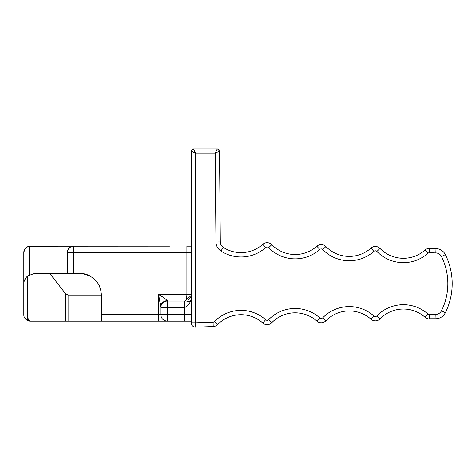 <?xml version="1.0" encoding="UTF-8"?>
<svg xmlns="http://www.w3.org/2000/svg" width="476" height="476" viewBox="0 0 476 476"><rect width="100%" height="100%" fill="white"/><g stroke="black" fill="none" stroke-linecap="round" stroke-linejoin="round"><path stroke-width="0.71" d="M319.771 317.873L316.873 321.116A6.521 6.521 180 0 0 325.893 320.8L322.782 317.766A36.967 36.967 -0 0 1 373.886 315.981A36.967 36.967 180 0 0 322.782 317.766A2.172 2.172 180 0 1 319.771 317.873A36.967 36.967 180 0 0 268.666 319.658A2.172 2.172 180 0 1 265.656 319.759A36.967 36.967 180 0 0 214.551 321.544A2.172 2.172 180 0 1 213.07 322.204L195.594 322.811L195.594 153.189L191.245 151.017L193.423 148.839L195.594 153.189L215.188 153.189L217.342 148.839L219.513 150.999L220.311 241.951A6.521 6.521 180 0 0 223.28 247.365A32.618 32.618 180 0 0 262.764 244.331L265.656 247.574A2.172 2.172 -0 0 1 268.666 247.681A36.967 36.967 180 0 0 319.771 249.466A2.172 2.172 180 0 1 322.782 249.573A36.967 36.967 180 0 0 373.886 251.358A2.172 2.172 180 0 1 376.891 251.459A36.967 36.967 180 0 0 428.001 253.244A2.172 2.172 180 0 1 429.525 252.696L435.855 252.917A6.521 6.521 180 0 1 441.466 256.528A60.892 60.892 180 0 1 441.466 310.81A6.521 6.521 180 0 1 435.855 314.422L436.004 318.765A10.871 10.871 180 0 0 445.357 312.75A65.236 65.236 180 0 0 445.357 254.589A10.871 10.871 180 0 0 436.004 248.567A10.871 10.871 0 0 1 445.357 254.589L441.466 256.528M218.996 149.607A2.172 2.172 180 0 0 217.342 148.839L193.423 148.839L217.342 148.839L193.423 148.839L191.245 150.999L193.423 148.839L217.342 148.839L219.513 150.999L215.188 153.189L215.961 241.986A10.871 10.871 180 0 0 220.918 251.013A36.967 36.967 180 0 0 265.656 247.574A2.172 2.172 180 0 1 268.666 247.681L271.778 244.646A32.618 32.618 180 0 0 316.873 246.223L319.771 249.466M191.245 150.999L191.245 155.366L191.245 150.999A2.172 2.172 180 0 0 191.245 151.017L191.245 322.811A4.349 4.349 180 0 0 195.749 327.161L213.218 326.548A6.521 6.521 180 0 0 217.663 324.578L214.551 321.544M265.656 319.759L262.764 323.008A32.618 32.618 180 0 0 217.663 324.578M262.764 323.008A6.521 6.521 180 0 0 271.778 322.692L268.666 319.658M316.873 321.116A32.618 32.618 180 0 0 271.778 322.692M370.988 319.223A6.521 6.521 180 0 0 380.009 318.908L376.891 315.874A36.967 36.967 -0 0 1 428.001 314.089A36.967 36.967 180 0 0 376.891 315.874A2.172 2.172 180 0 1 373.886 315.981L370.988 319.223A32.618 32.618 180 0 0 325.893 320.8M425.104 317.337A6.521 6.521 180 0 0 429.679 318.991L429.525 314.642A2.172 2.172 180 0 1 428.001 314.089L425.104 317.337A32.618 32.618 180 0 0 380.009 318.908M429.673 318.777L436.004 318.765M376.891 251.459L380.009 248.424A32.618 32.618 180 0 0 425.104 250.001A6.521 6.521 180 0 1 429.679 248.347L436.004 248.567L435.855 252.917M429.525 252.696L429.679 248.347L436.004 248.567L429.679 248.347A6.521 6.521 180 0 0 425.104 250.001A32.618 32.618 180 0 1 380.009 248.424A6.521 6.521 180 0 0 370.988 248.109L373.886 251.358M370.988 248.109A32.618 32.618 180 0 1 325.893 246.538A6.521 6.521 180 0 0 316.873 246.223A6.521 6.521 180 0 1 325.893 246.538L322.782 249.573L325.893 246.538A32.618 32.618 180 0 0 370.988 248.109A6.521 6.521 180 0 1 380.009 248.424M271.778 244.646A6.521 6.521 180 0 0 262.764 244.331A6.521 6.521 180 0 1 271.778 244.646A32.618 32.618 180 0 0 316.873 246.223M441.466 310.81L445.357 312.75A65.236 65.236 180 0 0 445.357 254.589M220.198 229.301L220.311 241.951A6.521 6.521 180 0 0 223.28 247.365A32.618 32.618 180 0 0 262.764 244.331M167.326 300.695L167.326 301.064L184.724 301.064L176.025 301.064L184.724 301.064L184.724 314.654L167.326 314.654L167.326 307.591L160.799 307.591L160.799 314.654L160.799 306.841A6.521 6.152 0 0 1 167.326 300.695C165.452 298.761 162.554 296.709 158.627 294.543L160.799 307.591A6.521 6.521 -88.1 0 1 167.326 301.064L167.326 307.591L184.724 307.591C189.728 304.688 191.899 300.338 191.245 294.543L186.895 294.543C186.723 298.654 185.997 300.832 184.724 301.064L191.168 295.542L191.245 294.543L191.168 295.542M26.418 247.455L24.55 249.644A6.521 6.521 180 0 0 23.8 252.679C23.729 249.531 25.597 247.377 29.417 246.217L169.498 246.157M24.681 317.932L26.4 319.866M23.8 314.654L23.8 284.214L23.8 314.654C23.711 317.058 24.966 319.027 27.566 320.568L30.321 321.181A6.521 6.521 -0 0 1 24.823 318.164M123.831 246.157L73.816 246.157A6.521 6.521 0 0 0 67.294 252.679C67.681 248.716 69.853 246.544 73.816 246.157L123.831 246.157M30.321 246.157A6.521 6.521 180 0 0 26.4 247.472M167.326 321.181L152.1 321.181L167.326 321.181C163.363 320.794 161.185 318.617 160.799 314.654L167.326 314.654L167.326 321.181L191.245 321.181L184.724 321.181L184.724 314.654L191.245 314.654L191.245 317.516M68.187 249.388L70.4 247.121M23.8 283.16L23.8 252.679L23.8 283.125L23.8 252.679L24.675 249.412M23.8 283.125L23.8 284.214C23.74 281.179 24.996 278.436 27.566 275.985L34.671 273.337L79.688 273.337C93.189 274.92 100.436 282.167 101.436 295.084L68.086 295.084L65.331 293.406L65.331 321.181L30.321 321.181A6.521 2.755 90 0 1 27.566 314.654M67.294 273.337L67.294 252.679L73.816 252.679L73.816 246.157M184.724 301.064L176.025 301.064M49.665 273.337L65.331 293.406M152.1 321.181L65.331 321.181M169.498 321.181L176.025 321.181M101.436 321.181L101.436 295.084M191.108 295.87L191.245 294.721M188.02 300.172L188.591 299.791M189.638 298.833L190.709 297.137M99.454 286.022A21.747 21.747 180 0 0 96.402 281.173M90.589 276.27A21.747 21.747 180 0 0 79.688 273.337M24.46 280.483L26.079 277.55M28.715 275.116L29.417 274.694L29.417 246.217M24.675 317.926L26.674 320.062M28.786 320.997L29.417 321.116M23.8 284.214L23.812 283.666M191.245 252.084L191.245 249.448L191.245 252.679L73.816 252.679L73.816 273.337M191.245 229.301L191.245 246.157L186.895 246.157L186.895 294.543L158.627 294.543L158.627 314.654L160.799 314.654M193.423 148.839L217.342 148.839L214.057 148.839L217.342 148.839L214.057 148.839L217.342 148.839L214.057 148.839L217.342 148.839L219.513 150.999M191.245 222.78L191.245 155.366M429.525 314.642L435.855 314.422M195.749 327.161L195.594 322.811L191.245 322.811M213.07 322.204L213.218 326.548M425.104 250.001L428.001 253.244M220.918 251.013L223.28 247.365M191.245 301.611L186.895 301.611M27.566 275.985L27.566 320.568M101.436 314.654L158.627 314.654L158.627 321.181M68.086 295.084L68.086 321.181M191.245 321.181L184.724 321.181M220.311 241.951L215.961 241.986"/></g></svg>
